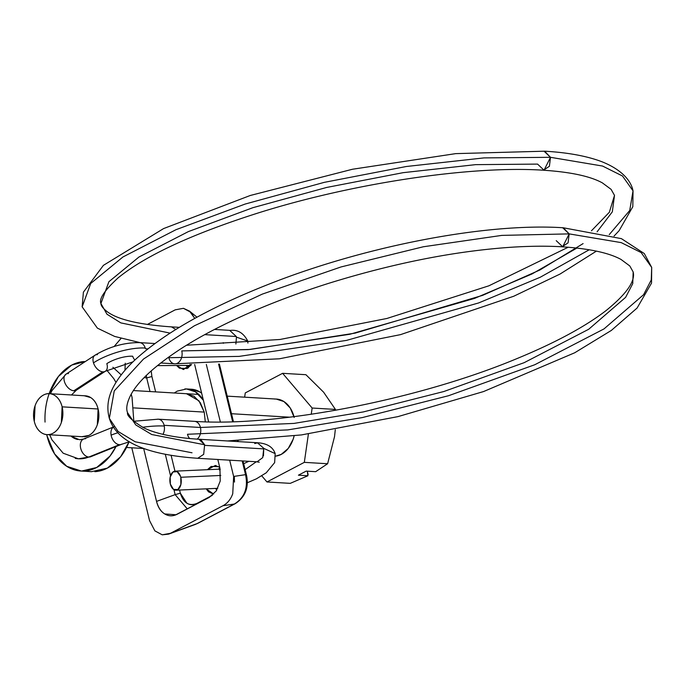 <?xml version="1.0" encoding="UTF-8"?>
<svg xmlns="http://www.w3.org/2000/svg" width="686" height="686" viewBox="0 0 686 686"><rect width="100%" height="100%" fill="white"/><g stroke="black" fill="none" stroke-linecap="round" stroke-linejoin="round"><path stroke-width="1.03" d="M576.943 248.049L532.062 273.937L474.601 298.384L349.954 334.245L248.238 349.611L181.764 350.906A9.535 6.809 93.4 0 1 175.29 363.82A9.535 6.809 93.4 0 1 168.825 357.698L239.165 356.386L346.507 340.402L478.648 302.946L540.294 277.221L589.24 249.764M82.148 306.874L90.715 283.464L122.94 256.967L175.976 229.699L245.116 204.068L324.229 182.365L406.284 166.509L484.007 157.9L550.506 157.308L602.565 166.046L622.476 175.993L633.032 190.862L622.476 175.993L602.565 166.046L550.506 157.308L544.041 170.222L537.567 164.1L475.578 164.649L403.119 172.675L326.622 187.458L252.868 207.695L188.401 231.585L138.966 257.01L108.911 281.714L100.919 303.504L106.973 314.214L120.822 322.892L170.042 333.113L120.822 322.892L106.973 314.214L100.919 303.504C100.979 305.922 103.354 308.863 108.045 312.31C118.901 319.839 140.047 324.701 171.491 326.888L175.805 329.469M591.452 230.788L609.357 212.257L614.502 195.381L612.324 211.828L597.103 231.799L612.324 211.828L614.502 195.381L611.115 189.37L602.342 182.862C590.226 176.233 570.606 172.023 543.475 170.231L549.4 166.278L550.506 157.308L544.607 151.194L455.71 153.63L352.501 169.245L250.287 195.476L163.585 228.584L103.406 265.353L83.4 292.167L82.14 306.831L97.378 328.122L114.682 336.44L140.141 342.648M95.388 355.005A9.535 5.9 56.8 0 0 93.493 362.843A38.15 12.502 -17.3 0 1 145.252 348.034A9.535 6.809 -86.6 0 0 138.769 342.631M134.893 359.996A9.535 6.809 93.4 0 1 132.698 356.231A19.079 6.251 162.7 0 0 106.819 363.64A9.535 5.9 -123.2 0 1 105.987 370.732A9.535 5.9 -123.2 0 1 102.84 371.846L73.848 390.788A9.535 5.9 56.8 0 0 77.012 389.648A9.535 5.9 -123.2 0 1 73.848 390.788A9.535 5.9 -123.2 0 1 65.504 384.194A9.535 5.9 -123.2 0 1 65.333 374.702A9.535 5.9 -123.2 0 1 68.48 373.578M91.358 456.422A9.535 6.32 -112 0 1 88.82 457.03A44.839 32.028 93.4 0 1 75.211 458.359A44.839 32.028 -86.6 0 0 88.82 457.03A9.535 6.32 68 0 0 91.358 456.422M70.907 436.039A25.759 18.402 -86.6 0 0 77.715 439.503A25.759 18.402 93.4 0 1 70.907 436.039M162.968 434.349A9.535 6.809 -86.6 0 0 164.263 426.04A38.15 8.566 169.8 0 0 142.585 427.275A38.15 8.566 -10.2 0 1 164.263 426.04A9.535 6.809 93.4 0 1 162.968 434.349M113.482 427.078A9.535 6.32 68 0 0 111.115 435.138A38.15 8.566 -10.2 0 1 117.941 432.72A38.15 8.566 169.8 0 0 111.115 435.138A9.535 6.32 68 0 0 119.424 444.682A9.535 6.32 68 0 0 121.01 444.502M562.709 227.769L569.174 233.883L621.233 242.621L641.144 252.568L651.7 267.437L651.254 279.982L643.597 294.688L604.014 328.903L534.737 364.755L448.558 395.719L362.259 417.585L287.871 429.899L187.492 434.272A9.535 6.809 93.4 0 0 189.705 438.56M193.966 421.35A9.535 6.809 93.4 0 1 200.432 427.481L294.002 423.408L363.348 411.926L443.799 391.535L524.138 362.68L588.717 329.254L625.615 297.355L632.749 283.652L633.169 271.956L632.749 283.652L625.615 297.355L588.717 329.254L524.138 362.68L443.799 391.535L363.348 411.926L294.002 423.408L200.432 427.481L164.108 425.311A9.535 6.809 93.4 0 1 164.263 426.04A9.535 6.809 -86.6 0 0 164.108 425.311L200.432 427.481A9.535 6.809 93.4 0 1 197.105 439.143A9.535 6.809 -86.6 0 0 200.432 427.481A9.535 6.809 -86.6 0 0 193.966 421.35M236.31 336.517L236.447 337.152L247.732 341.011L236.447 337.152L236.31 336.517L204.805 334.639L236.31 336.517L229.741 330.403M235.873 344.029L236.447 337.152M175.29 363.82A9.535 6.809 -86.6 0 0 181.764 350.906L250.073 349.457L355.142 333.122L482.61 295.366L539.882 270.001L583.1 243.599M139.155 342.606A9.535 6.809 93.4 0 1 145.252 348.034A9.535 6.809 93.4 0 1 145.441 348.737L147.85 348.882L145.441 348.737A9.535 6.809 -86.6 0 0 145.252 348.034A38.15 12.502 162.7 0 0 93.493 362.843A9.535 5.9 -123.2 0 1 94.334 355.76A9.535 5.9 -123.2 0 1 97.472 354.636M121.962 444.074A9.535 6.32 -112 0 1 119.424 444.682L88.82 457.03L119.424 444.682A9.535 6.32 -112 0 1 111.115 435.138A9.535 6.32 -112 0 1 113.156 427.309M200.981 439.846L204.625 444.751L198.906 439.254C174.553 437.685 156.134 433.861 143.631 427.79C131.961 420.612 126.601 415.579 127.553 412.68C125.795 408.307 127.013 402.142 131.189 394.201C138.461 381.047 154.427 366.298 179.106 349.954C212.926 327.659 265.782 303.161 328.8 283.292C393.978 263.124 454.801 251.102 511.25 247.243C529.875 246.042 546.828 245.888 562.134 246.797L568.068 242.853L569.174 233.883L501.8 235.392L423.356 246.763L341.019 266.948L262.292 294.123L194.378 325.79L143.494 359.061L114.253 390.891L109.348 418.383C116.363 440.841 144.412 454.655 197.739 458.282L203.682 454.346L204.625 444.751L151.666 434.504L135.734 424.9L127.553 412.68L135.734 424.9L151.666 434.504L204.625 444.751L204.797 445.377L263.707 448.884L204.797 445.377M257.079 461.798L262.729 457.613L263.707 448.884L263.475 455.787M247.337 482.738L256.401 478.828L266.245 472.791L274.64 462.621L275.172 453.618L263.535 448.267L263.707 448.884L263.535 448.267L275.172 453.618C272.968 447.049 267.18 443.439 257.816 442.77L198.889 439.246M197.757 458.291L256.298 461.755M256.272 461.772L245.134 469.618L256.272 461.772M220.772 475.458L180.778 477.267A9.535 5.685 87.4 0 1 176.388 490.164A9.535 5.685 87.4 0 1 170.351 484.093L173.498 489.384L177.863 489.572L180.872 484.556L180.778 477.267A9.535 5.685 -92.6 0 0 180.469 476.247L177.151 471.668L172.966 471.994L170.197 477.053L170.351 484.093A9.535 5.685 87.4 0 1 174.93 471.162A9.535 5.685 87.4 0 1 180.469 476.247A9.535 5.685 87.4 0 1 180.778 477.267L220.772 475.458M219.537 470.004L220.223 469.524M254.72 443.568L257.816 442.77M263.467 448.035L257.396 442.762M192.02 452.786L135.211 441.793L118.121 431.485L109.348 418.383L114.253 390.891L143.494 359.061L194.378 325.79L262.292 294.123L341.019 266.948L423.356 246.763L501.8 235.392L569.174 233.883L563.275 227.769L621.405 238.642L644.308 253.571L651.7 267.437L641.144 252.568L621.233 242.621L569.174 233.883L562.7 246.797L556.235 240.675M157.531 419.197A9.535 6.809 93.4 0 1 164.108 425.311A9.535 6.809 -86.6 0 0 157.917 419.18M82.972 439.357A9.535 6.32 68 0 0 80.999 449.39A9.535 6.32 68 0 0 88.82 457.03A9.535 6.32 -112 0 1 80.999 449.39A9.535 6.32 -112 0 1 82.972 439.357A9.535 6.32 -112 0 1 85.536 438.731M65.333 374.702A9.535 5.9 56.8 0 0 65.504 384.194A9.535 5.9 56.8 0 0 73.848 390.788L102.84 371.846A9.535 5.9 -123.2 0 1 93.493 362.843A9.535 5.9 56.8 0 0 102.84 371.846A9.535 5.9 56.8 0 0 104.924 371.478M614.081 236.044L619.098 230.702L632.818 206.709L633.032 190.862L629.722 210.508L609.245 234.612M544.041 151.194L550.506 157.308L484.007 157.9L406.284 166.509L324.229 182.365L245.116 204.068L175.976 229.699L122.94 256.967L90.715 283.464L82.14 306.831M223.233 342.674L223.37 343.309M191.051 365.089L189.945 364.412M195.441 524.378L168.542 534.145L162.222 534.814L154.873 530.87L149.539 520.597L131.789 447.787L149.539 520.597L154.873 530.87L162.222 534.814L170.462 533.296L222.959 505.736L234.38 504.013L196.882 523.701A11.448 7.357 62.3 0 0 197.782 523.332A11.448 7.357 -117.7 0 1 196.882 523.701L195.364 524.404M186.523 393.721L198.957 400.813L204.231 412.097L200.261 402.648L193.941 396.191L186.24 393.704M219.854 467.843L218.345 469.198M207.446 469.687L215.241 465.511L219.717 467.303L218.945 466.746L211.134 466.437L207.404 469.696M233.643 476.444L245.545 474.661L242.201 460.941L245.545 474.661L233.643 476.444L229.673 460.195L233.643 476.444L232.734 493.783L233.643 476.444M237.476 441.544L237.262 440.661L237.476 441.544M232.648 421.744L218.594 364.086L232.648 421.744M206.332 364.429L220.36 421.984L206.332 364.429M222.959 505.736L234.38 504.013L196.882 523.701L170.462 533.296L222.959 505.736C227.426 503.387 230.685 499.399 232.734 493.783L232.717 493.817M194.764 318.407L190.785 312.267L183.436 308.323L175.204 309.84L147.319 324.487L175.204 309.84L183.436 308.323L189.499 311.092L194.764 318.407M120.985 338.43L114.142 346.499M194.653 364.48L208.655 421.907L194.653 364.48M175.556 514.929L209.239 497.41L216.262 490.919L220.232 481.032L219.923 468.118L217.814 459.483L219.923 468.118L220.232 481.032L216.262 490.919L209.239 497.41L177.468 514.088C173.001 516.429 168.756 516.387 164.743 513.951C160.721 511.516 157.994 507.323 156.545 501.389L143.657 448.498L156.545 501.389L175.144 494.64L156.545 501.389C158.174 507.391 160.901 511.585 164.743 513.951L176.028 514.757M124.981 370.277L125.238 363.203L124.989 370.269M144.154 377.6L146.701 377.952L150.011 391.543L146.701 377.952L144.154 377.6M165.326 454.364L170.54 475.758L165.326 454.364M187.107 508.652L175.144 494.64L173.935 489.667L175.162 494.709M206.186 488.844L208.561 491.871L213.672 494.092L206.203 488.844M212.343 495.318L197.071 503.335C193.495 505.213 190.099 505.179 186.892 503.224L180.332 493.183L179.569 490.044L180.332 493.183C183.514 503.138 189.096 506.517 197.071 503.335L212.343 495.318M174.956 471.136L171.123 455.401L174.956 471.136M151.212 370.912L151.889 376.494L146.701 377.952L146.307 375.465L146.701 377.952L151.889 376.494L155.636 391.877L151.889 376.494L151.194 370.92M176.602 365.484L179.44 368.185L187.252 368.493L191.531 364.438M189.499 389.236A33.382 23.839 -86.6 0 1 201.65 393.189L200.132 392.118L191.137 389.219M234.38 504.013C239.671 500.96 243.17 496.947 244.868 491.956C246.934 486.52 247.157 480.757 245.545 474.661A11.448 3.173 -13.7 0 1 246.591 475.612A11.448 3.173 166.3 0 0 245.545 474.661C248.289 487.9 244.568 497.684 234.38 504.013A11.448 7.357 62.3 0 0 235.281 503.644A11.448 7.357 -117.7 0 1 234.38 504.013M114.185 346.481L121.01 338.438M184.834 388.953A33.382 23.839 93.4 0 1 203.373 400.23L195.467 391.843L186.472 388.945L177.228 391.123L174.261 392.992M205.294 421.821L204.231 412.097L205.294 421.821M215.687 488.415L216.69 490.25M234.492 482.087L234.312 476.341M186.198 365.424L188.256 367.885M191.497 364.438L183.153 369.42L176.645 365.484M175.144 494.64L180.332 493.183L175.144 494.64M94.848 471.676A54.846 39.171 -86.6 0 0 129.045 441.861L120.625 456.756L107.342 468.126L91.47 471.668M47 435.816L54.606 453.926L66.722 466.3L81.488 471.068L96.675 467.492L109.957 456.121L116.02 446.535A54.846 39.171 93.4 0 1 84.181 471.042A54.846 39.171 93.4 0 1 47 435.816L46.725 434.658M294.148 435.867L293.119 439.323L288.24 448.421L281.303 454.355L275.652 456.139A28.615 20.434 -86.6 0 0 294.14 435.867M289.766 417.191L231.508 413.718L289.766 417.191M204.231 412.097L133.796 407.896L204.231 412.097M84.189 436.759A20.503 14.646 -86.6 0 0 98.107 408.985L62.117 406.841A20.503 14.646 93.4 0 1 48.2 434.624A20.503 14.646 93.4 0 1 34.3 421.453A20.503 14.646 93.4 0 1 48.217 393.678A20.503 14.646 93.4 0 1 62.117 406.841L98.107 408.985A20.503 14.646 -86.6 0 0 84.198 395.822M307.903 475.758L290.264 483.356L266.974 481.966L261.769 475.852L266.974 481.966L290.264 483.356L307.903 475.758L298.427 475.192L306.188 471.119L315.663 471.676L327.616 463.745L304.318 462.355L266.974 481.966L304.318 462.355L327.616 463.745L334.511 436.708L335.3 429.71L334.511 436.708L327.616 463.745L315.663 471.676L306.188 471.119L298.427 475.192L307.903 475.758L307.302 471.179L308.125 474.566M34.3 421.453L35.072 405.778C36.881 400.607 39.702 397.023 43.544 395.007C47.385 392.984 51.116 393.138 54.743 395.445C58.37 397.76 60.831 401.559 62.117 406.841L61.346 422.525C59.536 427.687 56.715 431.271 52.873 433.295C49.032 435.31 45.302 435.156 41.675 432.849C38.047 430.534 35.586 426.735 34.3 421.453M293.994 416.659A28.615 20.434 -86.6 0 0 274.803 399.072M133.821 421.221L132.055 397.4L131.198 394.201M121.225 374.873L112.898 367.284M45.044 422.087A54.846 39.171 93.4 0 1 84.207 361.539M49.066 393.901L58.43 376.46L71.713 365.089L85.39 361.496M106.87 370.303L113.782 378.655L116.003 382.411M81.883 436.699L88.863 435.43C92.704 433.415 95.526 429.83 97.335 424.66L98.107 408.985C96.812 403.702 94.359 399.904 90.732 397.588L84.284 395.753M312.147 408.033L311.247 414.275L312.147 408.033L335.437 409.422L312.147 408.033L282.615 373.321L312.147 408.033M308.408 433.964L304.318 462.355L308.408 433.964M244.653 397.185L245.262 392.924L282.615 373.321L305.913 374.702L282.615 373.321L245.262 392.924L244.653 397.185M294.2 417.457L290.229 408.007L283.91 401.55L276.201 399.063M323.569 392.143L335.437 409.422L335.488 410.305L335.437 409.422L323.62 392.203L305.913 374.702M160.747 362.988L174.724 363.82L279.399 358.795L400.53 334.631L513.728 296.249L560.059 274.04L596.408 251.127M85.416 395.822L50.524 393.738L51.862 390.746L65.95 374.204L94.942 355.254C109.185 346.747 124.055 342.528 139.541 342.614L154.89 343.532M129.388 441.767L121.353 444.382L90.749 456.73L78.427 458.788L63.172 453.214L51.956 439.855L49.709 434.778M132.964 361.848L105.378 371.229L76.378 390.171L71.473 394.99M72.484 436.133L74.054 437.531L79.559 439.743L83.606 439.031L114.21 426.692M133.496 421.281L158.209 419.189L194.524 421.35C276.707 427.146 418.571 399.698 516.712 358.701C555.231 342.811 585.038 326.759 606.124 310.544C626.481 294.011 635.493 281.149 633.169 271.956L629.782 265.945L621.01 259.437C608.894 252.808 589.274 248.598 562.143 246.806M157.437 365.621L190.828 365.389M247.92 343.069L247.732 341.011C243.573 333.053 237.793 329.52 230.402 330.395L214.555 329.443M256.65 461.789L259.248 462.218M217.779 488.321L176.396 490.19M175.522 471.128L220.146 469.121M243.684 463.702L248.761 461.326M109.348 418.383C106.296 407.27 108.028 396.096 114.562 384.855C119.184 376.7 125.855 368.511 134.585 360.296C164.323 332.882 209.925 307.191 271.373 283.198C367.37 245.622 487.171 222.718 563.275 227.769M651.7 267.437L651.529 283.112L637.105 308.023L611.32 330.446L574.705 352.776L483.579 391.552L397.889 416.634L301.463 434.924L227.589 440.961M633.032 190.862C631.412 182.167 623.497 170.274 601.605 161.622C586.719 156.014 567.716 152.532 544.607 151.186M186.523 345.247L279.965 339.484L386.904 318.476L488.869 285.813L568.222 247.226M100.919 303.504C98.87 298.916 104.555 290.41 117.966 277.993C145.218 255.767 191.574 234.218 257.044 213.329C352.15 183.196 471.068 165.395 543.466 170.222M179.269 327.342L171.5 326.879M168.542 534.145L197.731 523.358L235.229 503.67M216.004 465.562L215.241 465.511M196.985 317.198L189.713 311.273M186.806 388.962L191.471 389.236M183.934 369.471L183.153 369.42M219.4 364.06L233.454 421.719M238.068 440.635L238.299 441.595M243.024 460.983L246.591 475.595C248.949 487.806 245.168 497.161 235.238 503.67M91.598 471.676L80.939 471.033M143.734 448.498L126.524 447.478M82.98 436.759L46.991 434.615M276.492 399.08L227.22 396.139M198.786 394.45L133.427 390.557"/></g></svg>
